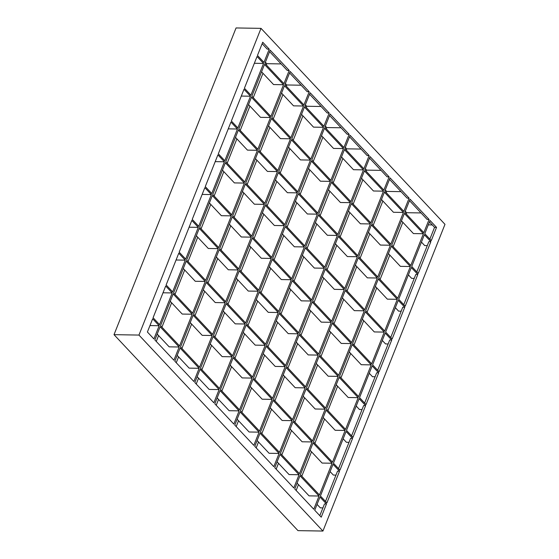 <?xml version="1.0" encoding="UTF-8"?>
<svg xmlns="http://www.w3.org/2000/svg" width="559" height="559" viewBox="0 0 559 559"><rect width="100%" height="100%" fill="white"/><g stroke="black" fill="none" stroke-linecap="round" stroke-linejoin="round"><path stroke-width="0.84" d="M159.168 325.722L153.907 338.943L147.401 332.011L152.663 318.791L159.168 325.722L149.966 325.569M172.214 292.937L159.588 324.66L153.082 317.736L165.709 286.005L172.214 292.937L163.018 292.783M322.913 507.893L320.314 507.851L317.058 504.386M335.959 475.108L333.36 475.066L330.103 471.6M349.005 442.323L346.405 442.281L343.156 438.815M362.057 409.537L359.458 409.495L356.202 406.03M369.247 373.244L372.504 376.71L375.103 376.752M382.293 340.459L385.549 343.925L388.149 343.967M395.339 307.674L398.595 311.139L401.194 311.181M408.391 274.881L411.641 278.354L414.24 278.396M421.437 242.096L424.693 245.569L427.293 245.611M428.292 224.865L432.268 224.935M326.484 503.959L319.986 497.035L314.724 510.255L321.229 517.18L326.484 503.959L324.493 503.932L319.818 515.678M339.537 471.174L333.031 464.249L320.405 495.98L326.91 502.904L339.537 471.174L337.538 471.146L325.499 501.402M259.083 432.156L253.821 445.376L234.794 425.106L240.049 411.885L259.083 432.156L249.104 431.995L237.128 419.236M344.847 148.54L350.109 135.32L369.143 155.591L363.881 168.811L344.847 148.54M363.462 169.873L350.835 201.596L331.801 181.326L344.428 149.595L363.462 169.873L353.484 169.705L341.5 156.946M350.416 202.658L337.79 234.389L318.756 214.111L331.382 182.381L350.416 202.658L340.431 202.491L328.454 189.732M337.363 235.444L324.737 267.174L305.71 246.896L318.337 215.166L337.363 235.444L327.385 235.276L315.409 222.517M324.318 268.229L311.691 299.959L292.657 279.682L305.284 247.958L324.318 268.229L314.34 268.061L302.363 255.302M311.272 301.015L298.646 332.745L279.612 312.467L292.238 280.744L311.272 301.015L301.294 300.854L289.317 288.095M266.566 345.252L279.193 313.529L298.226 333.8L285.6 365.53L266.566 345.252M253.52 378.045L266.147 346.314L285.181 366.585L272.554 398.315L253.52 378.045M240.475 410.83L253.101 379.1L272.128 399.371L259.502 431.101L240.475 410.83M239.098 410.872L220.071 390.594L214.81 403.815L233.837 424.092L239.098 410.872L229.12 410.704L217.144 397.945M252.144 378.087L233.117 357.809L220.491 389.539L239.518 409.817L252.144 378.087L242.166 377.919L230.189 365.16M265.197 345.301L246.163 325.024L233.536 356.754L252.57 377.025L265.197 345.301L255.211 345.134L243.235 332.374M278.242 312.516L259.208 292.238L246.582 323.968L265.616 344.239L278.242 312.516L268.264 312.348L256.288 299.589M278.661 311.454L291.288 279.731L272.254 259.453L259.628 291.183L278.661 311.454M269.333 266.804L281.31 279.563L291.288 279.731M291.707 278.668L304.334 246.938L285.307 226.668L272.68 258.398L291.707 278.668M282.379 234.018L294.355 246.778L304.334 246.938M304.753 245.883L317.379 214.153L298.352 193.882L285.726 225.612L304.753 245.883M295.425 201.233L307.401 213.992L317.379 214.153M317.805 213.098L330.432 181.368L311.398 161.097L298.772 192.827L317.805 213.098M308.47 168.448L320.447 181.207L330.432 181.368M330.851 180.312L343.478 148.582L324.444 128.311L311.817 160.035L330.851 180.312M321.523 135.662L333.499 148.421L343.478 148.582M349.158 134.307L330.124 114.029L324.863 127.249L343.897 147.527L349.158 134.307L347.16 134.272L329.544 115.503M341.074 127.787L326.736 127.55L325.338 126.061M216.2 405.303L218.541 399.433M221.881 391.027L231.587 366.648M234.934 358.242L244.632 333.863M247.979 325.457L257.678 301.077M261.025 292.671L270.724 268.292M274.071 259.879L283.776 235.507M287.123 227.094L296.822 202.721M300.169 194.308L309.868 169.936M313.215 161.523L322.913 137.144M326.26 128.738L326.736 127.55M219.114 389.581L200.087 369.31L194.825 382.531L213.852 402.801L219.114 389.581L209.136 389.42L197.159 376.661M232.167 356.796L213.133 336.525L200.506 368.255L219.54 388.526L232.167 356.796L222.182 356.635L210.205 343.876M245.212 324.01L226.178 303.74L213.552 335.463L232.586 355.741L245.212 324.01L235.234 323.85L223.251 311.09M258.258 291.225L239.224 270.954L226.598 302.678L245.632 322.955L258.258 291.225L248.28 291.064L236.303 278.305M258.677 290.17L271.304 258.44L252.277 238.169L239.65 269.892L258.677 290.17M249.349 245.52L261.326 258.272L271.304 258.44M271.723 257.385L284.349 225.654L265.322 205.377L252.696 237.107L271.723 257.385M262.395 212.727L274.371 225.487L284.349 225.654M284.776 224.599L297.402 192.869L278.368 172.591L265.742 204.321L284.776 224.599M275.44 179.942L287.417 192.701L297.402 192.869M297.821 191.807L310.448 160.084L291.414 139.806L278.787 171.536L297.821 191.807M288.493 147.157L300.469 159.916L310.448 160.084M310.867 159.022L323.493 127.298L304.459 107.021L291.833 138.751L310.867 159.022M301.539 114.371L313.515 127.131L323.493 127.298M329.174 113.016L310.14 92.745L304.886 105.965L323.913 126.236L329.174 113.016L327.183 112.988L309.56 94.212M321.09 106.496L306.751 106.259L305.354 104.778M196.216 384.019L198.557 378.15M201.904 369.737L211.602 345.364M214.949 336.951L224.648 312.572M227.995 304.166L237.694 279.786M241.041 271.381L250.746 247.001M254.086 238.595L263.792 214.216M267.139 205.81L276.838 181.43M280.185 173.024L289.883 148.645M293.23 140.239L302.929 115.86M306.276 107.454L306.751 106.259M199.13 368.297L180.103 348.019L174.841 361.24L193.875 381.517L199.13 368.297L189.152 368.129L177.175 355.37M212.182 335.512L193.148 315.234L180.522 346.964L199.556 367.235L212.182 335.512L202.197 335.344L190.221 322.585M225.228 302.726L206.194 282.449L193.568 314.179L212.602 334.45L225.228 302.726L215.25 302.559L203.273 289.8M238.274 269.941L219.24 249.663L206.613 281.394L225.647 301.664L238.274 269.941L228.296 269.773L216.319 257.014M238.693 268.879L251.319 237.149L232.292 216.878L219.666 248.608L238.693 268.879M229.365 224.229L241.341 236.988L251.319 237.149M251.746 236.094L264.372 204.363L245.338 184.093L232.712 215.823L251.746 236.094M242.41 191.444L254.387 204.203L264.372 204.363M264.791 203.308L277.418 171.578L258.384 151.307L245.757 183.038L264.791 203.308M255.456 158.658L267.44 171.417L277.418 171.578M277.837 170.523L290.463 138.793L271.429 118.522L258.803 150.245L277.837 170.523M268.509 125.873L280.485 138.632L290.463 138.793M290.883 137.738L303.509 106.007L284.475 85.737L271.856 117.46L290.883 137.738M281.554 93.087L293.531 105.847L303.509 106.007M309.19 91.732L290.163 71.454L284.901 84.675L303.928 104.952L309.19 91.732L307.198 91.697L289.576 72.929M301.105 85.213L286.767 84.975L285.369 83.487M176.239 362.728L178.573 356.859M181.92 348.453L191.618 324.073M194.965 315.667L204.664 291.288M208.011 282.882L217.717 258.503M221.057 250.09L230.762 225.717M234.109 217.304L243.808 192.932M247.155 184.519L256.854 160.147M260.201 151.734L269.899 127.354M273.246 118.948L282.952 94.569M286.292 86.163L286.767 84.975M179.153 347.006L160.119 326.736L154.857 339.956L173.891 360.227L179.153 347.006L169.167 346.846L157.191 334.086M192.198 314.221L173.164 293.95L160.538 325.673L179.572 345.951L192.198 314.221L182.22 314.06L170.243 301.301M205.244 281.436L186.21 261.165L173.583 292.888L192.617 313.166L205.244 281.436L195.266 281.275L183.289 268.516M218.289 248.65L199.263 228.379L186.636 260.103L205.663 280.38L218.289 248.65L208.311 248.489L196.335 235.73M218.709 247.595L231.335 215.865L212.308 195.587L199.682 227.317L218.709 247.595M209.38 202.938L221.357 215.697L231.335 215.865M231.761 214.81L244.388 183.079L225.354 162.802L212.727 194.532L231.761 214.81M222.426 170.153L234.403 182.912L244.388 183.079M244.807 182.017L257.433 150.294L238.4 130.016L225.773 161.747L244.807 182.017M235.479 137.367L247.455 150.126L257.433 150.294M257.853 149.232L270.479 117.509L251.445 97.231L238.819 128.961L257.853 149.232M248.524 104.582L260.501 117.341L270.479 117.509M270.898 116.447L283.525 84.723L264.498 64.446L251.871 96.176L270.898 116.447M261.57 71.797L273.547 84.556L283.525 84.723M289.206 70.441L270.179 50.17L264.917 63.391L283.951 83.661L289.206 70.441L287.214 70.413L269.592 51.638M281.121 63.922L266.783 63.684L265.392 62.203M156.254 341.444L158.588 335.575M161.935 327.162L171.634 302.782M174.981 294.376L184.68 269.997M188.027 261.591L197.732 237.212M201.079 228.806L210.778 204.426M214.125 196.02L223.824 171.641M227.171 163.235L236.869 138.856M240.216 130.45L249.922 106.07M253.262 97.664L262.968 73.285M266.315 64.879L266.783 63.684M185.26 260.152L178.761 253.22L166.135 284.95L172.633 291.875L185.26 260.152L176.064 259.998M198.305 227.359L191.807 220.435L179.18 252.165L185.679 259.09L198.305 227.359L189.11 227.213M198.731 226.304L211.358 194.574L204.853 187.649L192.226 219.38L198.731 226.304M202.155 194.427L211.358 194.574M211.777 193.519L224.404 161.789L217.898 154.864L205.272 186.594L211.777 193.519M215.201 161.642L224.404 161.789M224.823 160.733L237.449 129.003L230.944 122.079L218.317 153.809L224.823 160.733M228.254 128.856L237.449 129.003M237.868 127.948L250.495 96.218L243.997 89.293L231.37 121.023L237.868 127.948M241.299 96.064L250.495 96.218M250.914 95.163L263.541 63.433L257.042 56.508L244.416 88.231L250.914 95.163M254.345 63.279L263.541 63.433M269.228 49.157L262.723 42.225L257.461 55.446L263.967 62.377L269.228 49.157L267.23 49.122L262.136 43.7M250.173 386.451L262.15 399.21L272.128 399.371M263.219 353.665L275.196 366.424L285.181 366.585M276.265 320.88L288.241 333.639L298.226 333.8M349.522 136.787L367.144 155.563L369.143 155.591M346.245 150.029L346.72 148.834L361.058 149.071M236.184 426.594L238.518 420.724M241.865 412.311L251.571 387.939M254.918 379.526L264.617 355.154M267.964 346.741L277.662 322.361M281.009 313.955L290.708 289.576M294.055 281.17L303.761 256.791M307.101 248.385L316.806 224.005M320.153 215.599L329.852 191.22M333.199 182.814L342.898 158.435M279.067 453.447L273.805 466.667L254.771 446.389L260.033 433.176L279.067 453.447L269.089 453.279L257.112 440.52M364.831 169.824L370.093 156.604L389.127 176.882L383.865 190.102L364.831 169.824M383.446 191.157L370.82 222.887L351.786 202.617L364.412 170.886L383.446 191.157L373.461 190.996L361.484 178.237M370.393 223.942L357.767 255.673L338.74 235.402L351.366 203.672L370.393 223.942L360.415 223.782L348.439 211.023M357.348 256.728L344.721 288.458L325.694 268.187L338.321 236.457L357.348 256.728L347.37 256.567L335.393 243.808M344.302 289.52L331.676 321.243L312.642 300.973L325.268 269.242L344.302 289.52L334.324 289.352L322.347 276.593M331.256 322.305L318.63 354.029L299.596 333.758L312.222 302.028L331.256 322.305L321.278 322.138L309.295 309.379M286.55 366.543L299.177 334.813L318.211 355.091L305.584 386.814L286.55 366.543M273.505 399.329L286.131 367.598L305.158 387.876L292.532 419.606L273.505 399.329M260.459 432.114L273.078 400.384L292.112 420.661L279.486 452.392L260.459 432.114M270.158 407.735L282.134 420.494L292.112 420.661M283.203 374.949L295.18 387.708L305.158 387.876M296.249 342.164L308.226 354.923L318.211 355.091M369.506 158.078L387.128 176.847L389.127 176.882M366.229 171.313L366.704 170.125L381.042 170.362M256.169 447.878L258.503 442.008M261.85 433.602L271.555 409.223M274.895 400.817L284.601 376.438M287.948 368.032L297.647 343.652M300.994 335.246L310.692 310.867M314.039 302.461L323.738 278.082M327.085 269.669L336.791 245.296M340.131 236.883L349.836 212.511M353.183 204.098L362.882 179.725M299.051 474.738L293.789 487.951L274.755 467.68L280.017 454.46L299.051 474.738L289.073 474.57L277.096 461.811M384.816 191.115L390.077 177.895L409.111 198.166L403.85 211.386L384.816 191.115M403.423 212.448L390.804 244.178L371.77 223.9L384.396 192.17L403.423 212.448L393.445 212.28L381.469 199.521M390.378 245.233L377.751 276.964L358.724 256.686L371.351 224.956L390.378 245.233L380.399 245.066L368.423 232.306M377.332 278.019L364.706 309.749L345.672 289.471L358.298 257.748L377.332 278.019L367.354 277.851L355.377 265.092M364.286 310.804L351.66 342.534L332.626 322.257L345.252 290.533L364.286 310.804L354.308 310.643L342.332 297.884M351.241 343.589L338.614 375.32L319.58 355.042L332.207 323.319L351.241 343.589L341.256 343.429L329.279 330.669M306.535 387.834L319.161 356.104L338.188 376.375L325.562 408.105L306.535 387.834M293.489 420.62L306.115 388.889L325.142 409.16L312.516 440.89L293.489 420.62M280.436 453.405L293.063 421.675L312.097 441.945L299.47 473.676L280.436 453.405M290.142 429.026L302.119 441.785L312.097 441.945M303.188 396.24L315.164 408.999L325.142 409.16M316.233 363.455L328.21 376.214L338.188 376.375M389.49 179.362L407.113 198.138L409.111 198.166M386.213 192.603L386.681 191.416L401.02 191.646M276.153 469.169L278.487 463.299M281.834 454.886L291.532 430.514M294.879 422.101L304.585 397.728M307.925 389.316L317.631 364.936M320.978 356.53L330.676 332.151M334.023 323.745L343.722 299.365M347.069 290.959L356.768 266.58M360.115 258.174L369.82 233.795M373.167 225.389L382.866 201.009M319.035 496.022L313.774 509.242L294.74 488.971L300.001 475.751L319.035 496.022L309.05 495.861L297.074 483.102M404.8 212.406L410.061 199.186L429.088 219.456L423.834 232.677L404.8 212.406M423.408 233.732L410.781 265.462L391.754 245.191L404.381 213.461L423.408 233.732L413.429 233.571L401.453 220.812M410.362 266.517L397.735 298.247L378.702 277.977L391.328 246.246L410.362 266.517L400.384 266.357L388.407 253.597M397.316 299.31L384.69 331.033L365.656 310.762L378.282 279.032L397.316 299.31L387.338 299.142L375.362 286.383M384.271 332.095L371.644 363.818L352.61 343.547L365.237 311.817L384.271 332.095L374.292 331.927L362.309 319.168M371.225 364.88L358.599 396.604L339.565 376.333L352.191 344.603L371.225 364.88L361.24 364.713L349.263 351.953M326.519 409.118L339.145 377.388L358.172 397.666L345.546 429.396L326.519 409.118M313.466 441.903L326.093 410.173L345.127 430.451L332.5 462.181L313.466 441.903M300.421 474.689L313.047 442.959L332.081 463.236L319.455 494.967L300.421 474.689M310.126 450.309L322.103 463.069L332.081 463.236M323.172 417.524L335.148 430.283L345.127 430.451M336.218 384.739L348.194 397.498L358.172 397.666M409.474 200.653L427.097 219.421L429.088 219.456M406.197 213.887L406.666 212.699L421.004 212.937M296.137 490.453L298.471 484.583M301.818 476.177L311.517 451.798M314.864 443.392L324.562 419.012M327.909 410.606L337.615 386.227M340.962 377.821L350.661 353.442M354.008 345.036L363.706 320.656M367.053 312.25L376.752 287.871M380.099 279.458L389.805 255.086M393.145 246.673L402.85 222.3M424.784 233.69L430.046 220.47L436.544 227.394L431.282 240.615L424.784 233.69M411.738 266.475L424.365 234.745L430.863 241.677L418.237 273.4L411.738 266.475M398.686 299.261L411.312 267.53L417.818 274.462L405.191 306.192L398.686 299.261M385.64 332.046L398.267 300.323L404.772 307.247L392.145 338.978L385.64 332.046M372.594 364.831L385.221 333.108L391.719 340.033L379.1 371.763L372.594 364.831M359.549 397.617L372.175 365.893L378.674 372.818L366.047 404.548L359.549 397.617M346.503 430.409L359.123 398.679L365.628 405.603L353.002 437.334L346.503 430.409M333.45 463.194L346.077 431.464L352.582 438.389L339.956 470.119L333.45 463.194M352.582 438.389L350.584 438.361L338.544 468.617M365.628 405.603L363.629 405.568L351.59 435.831M378.674 372.818L376.682 372.783L364.636 403.046M436.544 227.394L434.553 227.366L429.871 239.112M430.863 241.677L428.865 241.642L416.825 271.898M417.818 274.462L415.819 274.427L403.78 304.683M404.772 307.247L402.773 307.212L390.734 337.475M391.719 340.033L389.728 339.998L377.688 370.261M434.553 227.366L429.459 221.937M406.666 212.699L405.275 211.211M386.681 191.416L385.291 189.927M366.704 170.125L365.306 168.636M346.72 148.834L345.322 147.352M138.96 335.072L261.018 28.362L236.066 27.95L114.015 334.659L138.96 335.072L322.934 531.05L297.982 530.638L114.015 334.659M261.018 28.362L444.985 224.341L322.934 531.05"/></g></svg>
